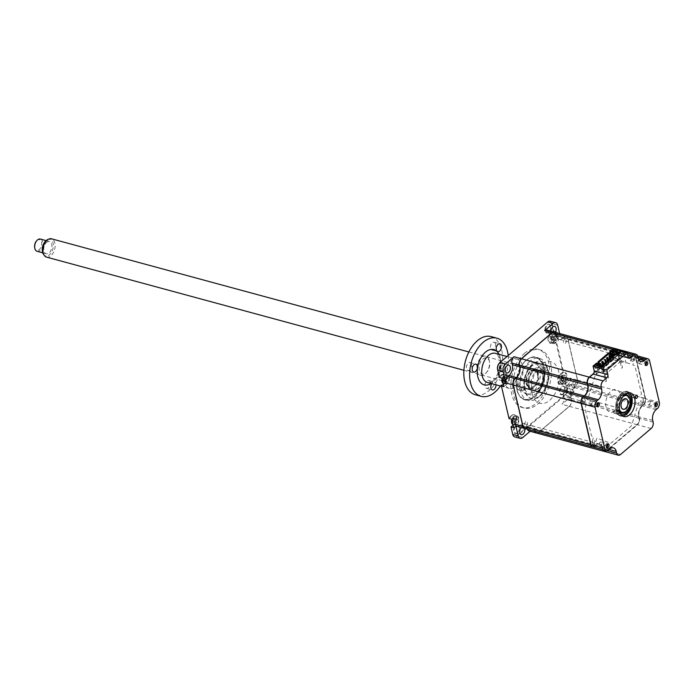 <?xml version="1.0" encoding="UTF-8"?>
<svg xmlns="http://www.w3.org/2000/svg" width="694" height="694" viewBox="0 0 694 694"><rect width="100%" height="100%" fill="white"/><g stroke="black" fill="none" stroke-linecap="round" stroke-linejoin="round"><path stroke-width="0.52" stroke-dasharray="3.47 2.6" d="M650.131 401.731A1.978 1.206 105.2 0 0 649.437 400.854A1.978 1.206 105.2 0 0 648.075 401.687A1.978 1.206 105.2 0 0 647.702 403.787A1.978 1.206 105.2 0 0 648.404 404.671A1.978 1.206 105.2 0 0 649.766 403.83A1.978 1.206 105.2 0 0 650.131 401.731M599.312 444.863A1.978 1.206 -74.8 0 1 599.677 442.763A1.978 1.206 -74.8 0 1 601.039 441.931A1.978 1.206 -74.8 0 1 601.733 442.807A1.978 1.206 -74.8 0 1 601.368 444.906A1.978 1.206 -74.8 0 1 600.006 445.748A1.978 1.206 -74.8 0 1 599.312 444.863M592.095 401.696A1.978 1.206 105.2 0 0 591.401 400.82A1.978 1.206 105.2 0 0 590.03 401.653A1.978 1.206 105.2 0 0 589.666 403.761A1.978 1.206 105.2 0 0 590.36 404.637A1.978 1.206 105.2 0 0 591.73 403.795A1.978 1.206 105.2 0 0 592.095 401.696M613.652 412.522A1.622 0.989 -74.8 0 1 613.947 410.805A1.622 0.989 -74.8 0 1 615.066 410.111A1.622 0.989 -74.8 0 1 615.639 410.831A1.622 0.989 -74.8 0 1 615.335 412.557A1.622 0.989 -74.8 0 1 614.216 413.242A1.622 0.989 -74.8 0 1 613.652 412.522M628.885 392.726A12.258 7.469 105.2 0 0 627.523 392.11A12.258 7.469 105.2 0 0 619.057 397.306A12.258 7.469 105.2 0 0 616.793 410.328A12.258 7.469 105.2 0 0 621.113 415.775A12.258 7.469 105.2 0 0 622.596 415.932M631.87 397.679A12.813 7.808 105.2 0 0 631.835 397.48A12.813 7.808 105.2 0 0 631.757 397.15A12.813 7.808 105.2 0 0 621.408 393.212A12.813 7.808 105.2 0 0 616.029 410.501A12.813 7.808 105.2 0 0 627.541 413.312A12.813 7.808 105.2 0 0 627.671 413.164M632.156 396.821A1.622 0.989 -74.8 0 1 632.451 395.094A1.622 0.989 -74.8 0 1 633.57 394.409A1.622 0.989 -74.8 0 1 634.143 395.129A1.622 0.989 -74.8 0 1 633.839 396.855A1.622 0.989 -74.8 0 1 632.72 397.541A1.622 0.989 -74.8 0 1 632.156 396.821M638.064 362.684A1.978 1.206 -74.8 0 1 638.428 360.576A1.978 1.206 -74.8 0 1 639.799 359.744A1.978 1.206 -74.8 0 1 640.493 360.62A1.978 1.206 -74.8 0 1 640.128 362.719A1.978 1.206 -74.8 0 1 638.758 363.561A1.978 1.206 -74.8 0 1 638.064 362.684M593.197 374.083L589.327 377.406A4.433 2.698 105.2 0 0 589.006 377.718M587.523 383.617L587.471 383.383A4.433 2.698 105.2 0 0 587.471 383.383L587.87 385.083A8.224 5.014 -74.8 0 1 587.939 385.413M581.346 403.457L591.01 444.628A4.433 2.698 105.2 0 0 594.585 445.99L595.851 444.915A8.224 5.014 -74.8 0 1 602.496 447.439L602.895 449.148A4.433 2.698 105.2 0 0 606.478 450.51L637.153 424.468A4.433 2.698 105.2 0 0 639.009 418.491L638.61 416.79A8.224 5.014 -74.8 0 1 642.063 405.695L643.321 404.619A4.433 2.698 105.2 0 0 645.186 398.651L635.47 357.254A4.433 2.698 105.2 0 0 631.896 355.892L630.629 356.959A8.224 5.014 -74.8 0 1 623.984 354.434L623.585 352.734A4.433 2.698 105.2 0 0 620.011 351.372L616.315 354.504A2.689 1.64 -74.8 0 1 614.147 353.671L613.071 349.091M592.728 446.962A4.745 2.889 105.2 0 0 594.888 446.311L594.585 445.99M608.569 450.024L594.888 446.311L596.155 445.244A7.912 4.823 -74.8 0 1 599.763 444.16A7.912 4.823 -74.8 0 1 602.548 447.673L602.496 447.439M609.835 448.949L595.851 444.915M604.613 451.482A4.745 2.889 105.2 0 0 606.782 450.831L606.478 450.51M620.462 454.544L606.782 450.831L637.456 424.797L637.153 424.468M651.137 428.502L637.456 424.797A4.745 2.889 105.2 0 0 639.443 418.395L639.044 416.695A7.912 4.823 -74.8 0 1 642.366 406.025L643.624 404.949A4.745 2.889 105.2 0 0 645.62 398.547L635.912 357.15A4.745 2.889 105.2 0 0 634.238 355.042A4.745 2.889 105.2 0 0 632.078 355.692L630.811 356.768A7.912 4.823 -74.8 0 1 627.202 357.852A7.912 4.823 -74.8 0 1 624.418 354.33L623.585 352.734M620.549 350.904A4.745 2.889 105.2 0 0 620.184 351.173L620.011 351.372M637.708 356.343L624.019 352.63A4.745 2.889 105.2 0 0 622.353 350.522M649.593 360.863L635.47 357.254M657.313 408.662L643.321 404.619M656.047 409.729L642.063 405.695M652.733 420.399L638.61 416.79M627.281 353.099L620.184 351.173L616.498 354.304A2.377 1.449 -74.8 0 1 615.413 354.625A2.377 1.449 -74.8 0 1 614.58 353.576L613.505 348.987M628.261 357.289L614.147 353.671M628.33 357.514L616.315 354.504M594.333 364.992L596.606 374.691L595.608 375.532A2.377 1.449 105.2 0 0 594.715 376.981L587.792 399.241L585.068 398.209A2.845 1.735 105.2 0 0 582.596 400.299A2.845 1.735 105.2 0 0 583.376 403.639L586.109 404.671L585.311 407.231A2.377 1.449 105.2 0 0 585.207 408.983L591.366 435.242A2.377 1.449 105.2 0 0 592.121 436.274L593.656 436.856L592.234 441.41A2.845 1.735 105.2 0 0 593.023 444.75A2.845 1.735 105.2 0 0 595.487 442.651L596.909 438.096L610.243 443.162A2.377 1.449 105.2 0 0 611.405 442.867L630.872 426.35A2.377 1.449 105.2 0 0 631.766 424.893L638.688 402.633L641.412 403.674A2.845 1.735 105.2 0 0 643.885 401.574A2.845 1.735 105.2 0 0 643.104 398.235L640.38 397.202L641.169 394.643A2.377 1.449 105.2 0 0 641.273 392.891L635.114 366.632A2.377 1.449 105.2 0 0 634.359 365.599L632.824 365.018L634.247 360.464A2.845 1.735 105.2 0 0 633.466 357.132A2.845 1.735 105.2 0 0 630.993 359.223L629.571 363.786L616.237 358.711A2.377 1.449 105.2 0 0 615.075 359.015L614.086 359.856L611.891 350.505M596.606 374.691L608.595 377.935L607.241 372.175L604.092 371.316L603.173 367.386M620.644 352.561L621.572 356.49L604.092 371.316M621.572 356.49L624.713 357.341L626.066 363.101L614.086 359.856M585.242 395.372A8.224 5.014 -74.8 0 1 584.417 396.179L583.16 397.254A4.433 2.698 105.2 0 0 582.83 397.558M593.066 366.068L594.142 370.648M609.211 449.478L602.548 447.673L602.947 449.374A4.745 2.889 105.2 0 0 603.051 449.764M529.713 361.427A21.757 13.255 105.2 0 0 519.953 383.643A21.757 13.255 105.2 0 0 528.247 400.429A21.757 13.255 105.2 0 0 538.162 397.454A21.757 13.255 105.2 0 0 547.913 375.228A21.757 13.255 105.2 0 0 539.628 358.442A21.757 13.255 105.2 0 0 529.713 361.427M520.066 368.063A21.757 13.255 -74.8 0 1 525.957 360.403A21.757 13.255 -74.8 0 1 535.872 357.427A21.757 13.255 -74.8 0 1 544.165 374.213A21.757 13.255 -74.8 0 1 534.406 396.43A21.757 13.255 -74.8 0 1 524.49 399.414A21.757 13.255 -74.8 0 1 516.839 377.284M516.883 377.094A21.757 13.255 -74.8 0 1 519.962 368.262M519.589 361.973A30.137 18.365 -74.8 0 1 526.269 353.992A30.137 18.365 -74.8 0 1 540.01 349.854A30.137 18.365 -74.8 0 1 551.487 373.12A30.137 18.365 -74.8 0 1 537.971 403.899A30.137 18.365 -74.8 0 1 524.23 408.029A30.137 18.365 -74.8 0 1 519.372 362.329M524.326 353.463A30.137 18.365 -74.8 0 1 538.067 349.334A30.137 18.365 -74.8 0 1 549.553 372.591A30.137 18.365 -74.8 0 1 536.037 403.379A30.137 18.365 -74.8 0 1 522.296 407.508A30.137 18.365 -74.8 0 1 510.81 384.242A30.137 18.365 -74.8 0 1 524.326 353.463M502.872 371.221A4.511 2.75 -74.8 0 1 499.229 369.841A4.511 2.75 -74.8 0 1 501.12 363.751A4.511 2.75 -74.8 0 1 504.79 365.252A4.511 2.75 -74.8 0 1 503.28 370.83A4.511 2.75 -74.8 0 1 502.872 371.221M503.141 370.926A4.034 2.455 -74.8 0 1 501.302 371.481A4.034 2.455 -74.8 0 1 499.767 368.367A4.034 2.455 -74.8 0 1 501.571 364.246A4.034 2.455 -74.8 0 1 503.41 363.691A4.034 2.455 -74.8 0 1 504.859 365.591A4.034 2.455 -74.8 0 1 503.506 370.57A4.034 2.455 -74.8 0 1 503.141 370.926M524.716 428.528A4.034 2.455 105.2 0 0 523.345 426.923A4.034 2.455 105.2 0 0 521.506 427.478A4.034 2.455 105.2 0 0 521.359 427.617M517.629 432.683A4.034 2.455 -74.8 0 1 515.789 433.238A4.034 2.455 -74.8 0 1 514.254 430.124A4.034 2.455 -74.8 0 1 516.058 426.003A4.034 2.455 -74.8 0 1 517.898 425.448A4.034 2.455 -74.8 0 1 519.338 427.348A4.034 2.455 -74.8 0 1 517.993 432.327A4.034 2.455 -74.8 0 1 517.629 432.683M517.351 432.978A4.511 2.75 -74.8 0 1 513.716 431.59A4.511 2.75 -74.8 0 1 515.607 425.509A4.511 2.75 -74.8 0 1 519.268 427.01A4.511 2.75 -74.8 0 1 517.759 432.579A4.511 2.75 -74.8 0 1 517.351 432.978M567.276 388.631A4.034 2.455 105.2 0 0 565.463 392.752A4.034 2.455 105.2 0 0 566.998 395.866A4.034 2.455 105.2 0 0 568.837 395.32A4.034 2.455 105.2 0 0 570.65 391.199A4.034 2.455 105.2 0 0 569.115 388.085A4.034 2.455 105.2 0 0 567.276 388.631M563.389 393.836A4.034 2.455 -74.8 0 1 561.55 394.392A4.034 2.455 -74.8 0 1 560.015 391.277A4.034 2.455 -74.8 0 1 561.828 387.157A4.034 2.455 -74.8 0 1 563.667 386.601A4.034 2.455 -74.8 0 1 565.107 388.501A4.034 2.455 -74.8 0 1 563.754 393.481A4.034 2.455 -74.8 0 1 563.389 393.836M563.12 394.131A4.511 2.75 -74.8 0 1 559.477 392.752A4.511 2.75 -74.8 0 1 561.368 386.662A4.511 2.75 -74.8 0 1 565.037 388.172A4.511 2.75 -74.8 0 1 563.528 393.741A4.511 2.75 -74.8 0 1 563.12 394.131M550.975 331.168A4.034 2.455 105.2 0 0 552.519 334.118A4.034 2.455 105.2 0 0 554.359 333.562A4.034 2.455 105.2 0 0 555.33 332.348M548.911 332.088A4.034 2.455 -74.8 0 1 547.072 332.634A4.034 2.455 -74.8 0 1 545.527 329.52A4.034 2.455 -74.8 0 1 547.34 325.399A4.034 2.455 -74.8 0 1 549.18 324.853A4.034 2.455 -74.8 0 1 550.62 326.744A4.034 2.455 -74.8 0 1 549.275 331.732A4.034 2.455 -74.8 0 1 548.911 332.088M548.633 332.383A4.511 2.75 -74.8 0 1 544.99 330.995A4.511 2.75 -74.8 0 1 546.881 324.913A4.511 2.75 -74.8 0 1 550.55 326.414A4.511 2.75 -74.8 0 1 549.041 331.984A4.511 2.75 -74.8 0 1 548.633 332.383M521.411 358.807L552.094 332.764M563.493 396.205A7.912 4.823 105.2 0 1 566.816 385.534L568.074 384.467A4.745 2.889 -74.8 0 0 570.069 378.065L577.477 380.182L567.744 338.672L577.451 380.069A4.745 2.889 -74.8 0 1 575.465 386.471L574.198 387.538A7.912 4.823 105.2 0 0 570.884 398.209L571.283 399.909A4.745 2.889 -74.8 0 1 569.288 406.311L538.613 432.353L569.384 406.216L561.906 404.316A4.745 2.889 -74.8 0 0 563.892 397.914L563.493 396.205L570.884 398.209M554.246 332.062A4.745 2.889 -74.8 0 1 555.859 334.152L556.258 335.853A7.912 4.823 105.2 0 0 559.043 339.366A7.912 4.823 105.2 0 0 562.643 338.282L563.91 337.215A4.745 2.889 -74.8 0 1 566.07 336.564A4.745 2.889 -74.8 0 1 567.744 338.672L560.362 336.668A4.745 2.889 -74.8 0 0 558.687 334.56L566.07 336.564M546.803 330.04A4.745 2.889 -74.8 0 1 548.468 332.148L548.867 333.849A7.912 4.823 105.2 0 0 551.652 337.362A7.912 4.823 105.2 0 0 555.261 336.278L556.527 335.211A4.745 2.889 -74.8 0 1 558.687 334.56M555.261 336.278L562.643 338.282L563.91 337.215L556.527 335.211M559.616 333.51L560.362 336.668M554.02 336.512A2.611 1.588 -74.8 0 1 556.128 337.31A2.611 1.588 -74.8 0 1 555.035 340.832A2.611 1.588 -74.8 0 1 552.918 340.034A2.611 1.588 -74.8 0 1 554.02 336.512M556.623 331.862L558.592 340.251L555.504 342.862A5.066 3.088 -74.8 0 1 553.196 343.556A5.066 3.088 -74.8 0 1 551.27 339.652A5.066 3.088 -74.8 0 1 553.543 334.482L556.623 331.862L553.959 331.142L552.207 323.664A5.535 3.375 105.2 0 0 550.255 321.201M515.243 378.655L516.501 377.579M522.998 426.35L513.291 384.953M515.26 418.699A2.611 1.588 -74.8 0 1 517.368 419.497A2.611 1.588 -74.8 0 1 516.275 423.019A2.611 1.588 -74.8 0 1 514.167 422.221A2.611 1.588 -74.8 0 1 515.26 418.699M511.704 419.28L514.783 416.669A5.066 3.088 -74.8 0 1 517.091 415.975A5.066 3.088 -74.8 0 1 519.025 419.879A5.066 3.088 -74.8 0 1 516.752 425.049L513.673 427.669M502.066 378.169L505.145 375.558L502.482 374.838L499.402 377.449L499.238 376.712L502.022 374.344A5.535 3.375 -74.8 0 1 506.533 376.183A5.535 3.375 -74.8 0 1 504.677 383.027A5.535 3.375 -74.8 0 1 504.174 383.513L501.389 385.881L508.876 417.823L511.669 415.454L512.12 415.94A5.066 3.088 -74.8 0 1 514.428 415.246A5.066 3.088 -74.8 0 1 516.241 417.632A5.066 3.088 -74.8 0 1 514.549 423.887A5.066 3.088 -74.8 0 1 514.089 424.329L513.083 425.179M570.069 378.065L572.767 389.594A5.535 3.375 -74.8 0 1 570.451 397.063L561.906 404.316M534.883 431.286A4.745 2.889 -74.8 0 1 534.779 430.896L534.38 429.196A7.912 4.823 105.2 0 0 531.595 425.674A7.912 4.823 105.2 0 0 527.987 426.758L526.729 427.834A4.745 2.889 -74.8 0 1 524.621 428.502M527.501 429.282A4.745 2.889 -74.8 0 1 527.388 428.892L526.989 427.192A7.912 4.823 105.2 0 0 524.204 423.678A7.912 4.823 105.2 0 0 520.604 424.763L519.338 425.83A4.745 2.889 -74.8 0 1 517.177 426.48M535.031 431.382L538.613 432.353A4.745 2.889 -74.8 0 1 536.505 433.021M534.909 431.347L531.222 430.349A4.745 2.889 -74.8 0 1 529.062 431M531.222 430.349L530.121 431.286M514.714 436.882A5.535 3.375 105.2 0 0 517.238 436.127L565.003 395.58A5.535 3.375 105.2 0 0 567.319 388.111L565.567 380.633L568.23 381.353L565.15 383.973A5.066 3.088 -74.8 0 1 562.843 384.667A5.066 3.088 -74.8 0 1 560.917 380.763A5.066 3.088 -74.8 0 1 563.181 375.593L566.269 372.973L563.597 372.253L555.929 339.522L552.571 342.437A5.535 3.375 -74.8 0 1 548.095 340.737A5.535 3.375 -74.8 0 1 550.42 333.267L553.213 330.899L553.959 331.142L550.88 333.762A5.066 3.088 -74.8 0 0 548.607 338.932A5.066 3.088 -74.8 0 0 550.533 342.836A5.066 3.088 -74.8 0 0 552.84 342.142L555.929 339.522L558.592 340.251M511.669 415.454A5.535 3.375 -74.8 0 1 516.171 417.294A5.535 3.375 -74.8 0 1 514.315 424.138A5.535 3.375 -74.8 0 1 513.82 424.624L511.027 426.992L512.692 434.08A5.066 3.088 105.2 0 0 516.778 435.632L564.543 395.094A5.066 3.088 105.2 0 0 566.668 388.267L565.003 381.18L565.567 380.633L562.487 383.253A5.066 3.088 -74.8 0 1 560.179 383.947A5.066 3.088 -74.8 0 1 558.245 380.034A5.066 3.088 -74.8 0 1 560.518 374.864L563.597 372.253L562.851 372.01L555.365 340.069M563.658 377.623A2.611 1.588 -74.8 0 1 565.766 378.421A2.611 1.588 -74.8 0 1 564.673 381.943A2.611 1.588 -74.8 0 1 562.565 381.145A2.611 1.588 -74.8 0 1 563.658 377.623M568.23 381.353L566.269 372.973M565.003 381.18L562.218 383.548A5.535 3.375 -74.8 0 1 557.742 381.847A5.535 3.375 -74.8 0 1 560.067 374.378L563.181 375.593M508.876 417.823L509.04 418.56L512.12 415.94L514.783 416.669M505.622 377.588A2.611 1.588 -74.8 0 1 507.73 378.386A2.611 1.588 -74.8 0 1 506.637 381.908A2.611 1.588 -74.8 0 1 504.529 381.11A2.611 1.588 -74.8 0 1 505.622 377.588M505.145 375.558A5.066 3.088 -74.8 0 1 507.453 374.864A5.066 3.088 -74.8 0 1 509.379 378.768A5.066 3.088 -74.8 0 1 507.114 383.938L504.026 386.558M502.022 374.344L502.482 374.838A5.066 3.088 -74.8 0 1 504.79 374.144A5.066 3.088 -74.8 0 1 506.603 376.521A5.066 3.088 -74.8 0 1 504.902 382.776A5.066 3.088 -74.8 0 1 504.451 383.218L503.445 384.068M497.572 369.624L499.238 376.712M553.213 330.899L551.548 323.812A5.066 3.088 105.2 0 0 547.462 322.259L499.697 362.797A5.066 3.088 105.2 0 0 499.35 363.118M560.067 374.378L562.851 372.01M616.862 408.445A9.49 5.786 105.2 0 0 620.202 412.661C619.621 413.095 618.701 411.846 617.426 408.905C615.344 400.195 624.036 391.763 625.173 394.339A9.49 5.786 105.2 0 0 618.614 398.356A9.49 5.786 105.2 0 0 616.862 408.445M620.818 412.774A9.49 5.786 105.2 0 0 626.994 408.211A9.49 5.786 105.2 0 0 628.512 398.556A9.49 5.786 105.2 0 0 625.762 394.556M630.855 394.929A12.657 7.712 105.2 0 0 620.523 394.209A12.657 7.712 105.2 0 0 616.125 410.423A12.657 7.712 105.2 0 0 625.407 415.021M518.843 389.62A1.579 0.963 -74.8 0 1 518.114 389.837A1.579 0.963 -74.8 0 1 517.516 388.614A1.579 0.963 -74.8 0 1 518.227 387A1.579 0.963 -74.8 0 1 518.947 386.784A1.579 0.963 -74.8 0 1 519.546 387.998A1.579 0.963 -74.8 0 1 518.843 389.62M523.076 390.765A1.579 0.963 -74.8 0 1 522.356 390.982A1.579 0.963 -74.8 0 1 521.749 389.759A1.579 0.963 -74.8 0 1 522.461 388.146A1.579 0.963 -74.8 0 1 523.181 387.929A1.579 0.963 -74.8 0 1 523.788 389.152A1.579 0.963 -74.8 0 1 523.076 390.765M542.144 369.841A1.579 0.963 -74.8 0 1 541.415 370.058A1.579 0.963 -74.8 0 1 540.817 368.835A1.579 0.963 -74.8 0 1 541.528 367.221A1.579 0.963 -74.8 0 1 542.248 367.005A1.579 0.963 -74.8 0 1 542.847 368.228A1.579 0.963 -74.8 0 1 542.144 369.841M546.378 370.986A1.579 0.963 -74.8 0 1 545.658 371.203A1.579 0.963 -74.8 0 1 545.05 369.989A1.579 0.963 -74.8 0 1 545.762 368.367A1.579 0.963 -74.8 0 1 546.482 368.15A1.579 0.963 -74.8 0 1 547.089 369.373A1.579 0.963 -74.8 0 1 546.378 370.986M526 360.602A21.514 13.108 -74.8 0 1 543.385 367.213A21.514 13.108 -74.8 0 1 534.363 396.239A21.514 13.108 -74.8 0 1 516.856 389.074A21.514 13.108 -74.8 0 1 524.065 362.494A21.514 13.108 -74.8 0 1 526 360.602M517.177 376.946A22.147 13.498 105.2 0 0 516.952 389.516A22.147 13.498 105.2 0 0 534.97 396.89A22.147 13.498 105.2 0 0 544.261 367.013A22.147 13.498 105.2 0 0 526.364 360.212A22.147 13.498 105.2 0 0 524.369 362.155A22.147 13.498 105.2 0 0 520.101 368.531M527.11 365.322A15.823 9.638 105.2 0 0 520.014 381.474A15.823 9.638 105.2 0 0 526.043 393.689A15.823 9.638 105.2 0 0 533.252 391.52A15.823 9.638 105.2 0 0 540.348 375.359A15.823 9.638 105.2 0 0 534.319 363.153A15.823 9.638 105.2 0 0 527.11 365.322M531.344 366.467A15.823 9.638 105.2 0 0 524.256 382.628A15.823 9.638 105.2 0 0 530.277 394.834A15.823 9.638 105.2 0 0 537.494 392.665A15.823 9.638 105.2 0 0 544.59 376.512A15.823 9.638 105.2 0 0 538.561 364.298A15.823 9.638 105.2 0 0 531.344 366.467M519.988 368.757A22.147 13.498 105.2 0 0 517.221 376.729M619.265 353.723L622.501 367.49L621.624 368.236L618.397 354.469M618.016 354.79L619.759 362.207L604.613 375.064L602.461 365.894M603.251 367.326L606.478 381.084L605.602 381.83L602.149 367.109M613.722 355.215L613.852 355.77L614.676 355.068L613.73 351.008M596.918 365.695L597.786 369.408L598.61 368.705L597.968 365.981M597.89 365.634L597.655 364.645M616.654 352.726L618.102 358.885L602.86 371.819L597.89 370.475L597.404 368.375L598.61 368.705M601.412 365.66L601.646 366.649M601.724 366.996L602.86 371.819M536.566 433.039A4.745 2.889 105.2 0 0 538.735 432.388L569.41 406.346A4.745 2.889 105.2 0 0 571.405 399.944L571.006 398.243A7.912 4.823 -74.8 0 1 574.32 387.573L575.586 386.497A4.745 2.889 105.2 0 0 577.573 380.095L567.865 338.707A4.745 2.889 105.2 0 0 566.191 336.59A4.745 2.889 105.2 0 0 564.031 337.241L562.765 338.316A7.912 4.823 -74.8 0 1 559.164 339.401A7.912 4.823 -74.8 0 1 556.38 335.887L555.981 334.178A4.745 2.889 105.2 0 0 554.306 332.07M604.491 451.447A4.745 2.889 105.2 0 0 606.539 450.77L637.213 424.728A4.745 2.889 105.2 0 0 639.209 418.326L638.81 416.626A7.912 4.823 -74.8 0 1 642.124 405.955L643.381 404.888A4.745 2.889 105.2 0 0 645.377 398.486L635.669 357.089A4.745 2.889 105.2 0 0 633.995 354.972A4.745 2.889 105.2 0 0 631.835 355.623L630.568 356.699A7.912 4.823 -74.8 0 1 626.968 357.783A7.912 4.823 -74.8 0 1 624.184 354.27L623.785 352.569A4.745 2.889 105.2 0 0 622.232 350.496M524.681 428.519A4.745 2.889 105.2 0 0 526.85 427.868L528.108 426.793A7.912 4.823 -74.8 0 1 531.717 425.708A7.912 4.823 -74.8 0 1 534.501 429.222L534.901 430.931A4.745 2.889 105.2 0 0 535.005 431.312M592.607 446.927A4.745 2.889 105.2 0 0 594.645 446.251L595.912 445.175A7.912 4.823 -74.8 0 1 599.521 444.091A7.912 4.823 -74.8 0 1 602.305 447.604L602.704 449.313A4.745 2.889 105.2 0 0 602.808 449.695M594.238 443.648L592.416 443.067A2.299 1.405 -74.8 0 1 593.301 440.23L595.053 441.011L594.238 443.648M584.591 402.537L582.778 401.956A2.299 1.405 -74.8 0 1 583.654 399.128L585.415 399.9L584.591 402.537M620.427 394.843A11.711 7.131 -74.8 0 1 615.517 410.631A11.711 7.131 -74.8 0 1 606.053 407.04A11.711 7.131 -74.8 0 1 610.963 391.243A11.711 7.131 -74.8 0 1 620.427 394.843M596.771 373.919L613.669 359.579L613.054 356.959L596.163 371.299L596.771 373.919M594.706 365.096L596.163 371.299L593.734 373.355M620.306 350.834A4.745 2.889 105.2 0 0 619.95 351.103L613.054 356.959L611.518 350.409M642.635 402.572L640.814 401.982A2.299 1.405 -74.8 0 1 641.698 399.154L643.451 399.935L642.635 402.572M632.989 361.461L631.176 360.88A2.299 1.405 -74.8 0 1 632.052 358.052L633.813 358.824L632.989 361.461M527.475 422.446A2.299 1.405 -74.8 0 1 526.512 425.552A2.299 1.405 -74.8 0 1 524.647 424.849A2.299 1.405 -74.8 0 1 525.61 421.744A2.299 1.405 -74.8 0 1 527.475 422.446M517.828 381.344A2.299 1.405 -74.8 0 1 516.865 384.441A2.299 1.405 -74.8 0 1 515.009 383.739A2.299 1.405 -74.8 0 1 515.972 380.633A2.299 1.405 -74.8 0 1 517.828 381.344M558.644 371.351A21.514 13.108 105.2 0 0 541.259 364.74A21.514 13.108 105.2 0 0 532.237 393.758A21.514 13.108 105.2 0 0 549.613 400.369A21.514 13.108 105.2 0 0 558.644 371.351M575.873 381.37A2.299 1.405 -74.8 0 1 574.901 384.476A2.299 1.405 -74.8 0 1 573.044 383.773A2.299 1.405 -74.8 0 1 574.007 380.668A2.299 1.405 -74.8 0 1 575.873 381.37M566.226 340.268A2.299 1.405 -74.8 0 1 565.263 343.365A2.299 1.405 -74.8 0 1 563.407 342.663A2.299 1.405 -74.8 0 1 564.369 339.557A2.299 1.405 -74.8 0 1 566.226 340.268M598.618 364.905L599.061 366.788L597.655 367.985L596.519 363.136M610.703 356.907L609.349 358.052L608.213 353.211M611.535 357.072L610.356 358.33L609.61 355.172M609.349 358.052L610.356 358.33M599.061 366.788L600.058 367.065L598.653 368.254L597.812 364.688M599.312 363.864L600.058 367.065M597.655 367.985L598.653 368.254M595.704 365.365L596.58 369.078L597.404 368.375M613.166 354.99L612.646 355.441L613.132 357.531L597.89 370.475M613.132 357.531L618.102 358.885M613.852 355.77L612.646 355.441M559.997 381.587A4.268 2.603 -74.8 0 1 561.784 375.827A4.268 2.603 -74.8 0 1 563.736 375.237A4.268 2.603 -74.8 0 1 565.237 377.137A4.268 2.603 -74.8 0 1 563.45 382.897A4.268 2.603 -74.8 0 1 561.498 383.487A4.268 2.603 -74.8 0 1 559.997 381.587M561.698 377.206L561.359 377.328A10.809 7.981 -145.8 0 0 561.359 378.048L560.856 379.644A10.809 7.278 1.9 0 0 560.466 380.182L560.691 381.119A10.809 3.652 155 0 1 561.099 380.668L562.062 381.032A10.809 7.981 -145.8 0 0 562.4 381.769L563.094 381.18A10.809 4.346 61 0 1 562.817 380.39L563.311 378.785A10.809 3.652 155 0 1 563.979 378.325L563.762 377.389A10.809 7.278 1.9 0 0 563.077 377.77L562.114 377.406A10.809 4.346 61 0 1 562.053 376.738L561.698 377.206M561.099 380.668L564.153 380.806A1.865 1.136 105.2 0 0 563.372 380.321A1.865 1.136 105.2 0 0 563.086 380.399L561.099 380.668M566.79 377.553A4.268 2.603 -74.8 0 1 566 382.09A4.268 2.603 -74.8 0 1 563.051 383.903A4.268 2.603 -74.8 0 1 561.541 382.004A4.268 2.603 -74.8 0 1 562.331 377.467A4.268 2.603 -74.8 0 1 565.28 375.662A4.268 2.603 -74.8 0 1 566.79 377.553M561.359 377.328L563.372 378.117L562.053 376.738M563.086 380.399A1.865 1.136 105.2 0 0 563.641 378.612A1.865 1.136 105.2 0 0 563.936 378.967A1.865 1.136 105.2 0 0 564.716 379.019L562.114 377.406L563.381 378.169L561.359 378.048M563.641 378.612L563.381 378.169M562.626 380.607L560.856 379.644M655.917 403.006A1.83 1.11 105.2 0 0 654.433 403.067A1.83 1.11 105.2 0 0 653.852 405.357A1.83 1.11 105.2 0 0 655.075 406.085M607.519 444.082A1.83 1.11 105.2 0 0 606.036 444.143A1.83 1.11 105.2 0 0 605.454 446.433A1.83 1.11 105.2 0 0 606.686 447.162M518.392 418.629A4.268 2.603 -74.8 0 1 517.603 423.167A4.268 2.603 -74.8 0 1 514.653 424.98A4.268 2.603 -74.8 0 1 513.152 423.08A4.268 2.603 -74.8 0 1 513.933 418.543A4.268 2.603 -74.8 0 1 516.891 416.738A4.268 2.603 -74.8 0 1 518.392 418.629M511.764 419.549A4.268 2.603 -74.8 0 1 513.386 416.903A4.268 2.603 -74.8 0 1 515.338 416.313A4.268 2.603 -74.8 0 1 516.839 418.213A4.268 2.603 -74.8 0 1 515.052 423.973A4.268 2.603 -74.8 0 1 513.1 424.563A4.268 2.603 -74.8 0 1 512.927 424.502M513.3 418.282L512.961 418.404A10.809 7.981 -145.8 0 0 512.961 419.124L512.467 420.72A10.809 7.278 1.9 0 0 512.068 421.258L512.293 422.195A10.809 3.652 155 0 1 512.701 421.744L513.664 422.108A10.809 7.981 -145.8 0 0 514.002 422.846L514.696 422.256A10.809 4.346 61 0 1 514.419 421.466L514.913 419.861A10.809 3.652 155 0 1 515.581 419.402L515.364 418.465A10.809 7.278 1.9 0 0 514.679 418.846L513.716 418.482A10.809 4.346 61 0 1 513.655 417.814L513.3 418.282M512.961 418.404L514.974 419.193L513.655 417.814M512.467 420.72L514.688 421.475A1.865 1.136 105.2 0 0 515.243 419.688L512.961 419.124M515.243 419.688A1.865 1.136 105.2 0 0 515.538 420.043A1.865 1.136 105.2 0 0 516.319 420.096L514.983 419.245M516.319 420.096A1.865 1.136 105.2 0 0 515.763 421.883L514.419 421.466M516.44 419.801L514.913 419.861M646.27 361.895A1.83 1.11 105.2 0 0 644.795 361.964A1.83 1.11 105.2 0 0 644.206 364.246A1.83 1.11 105.2 0 0 645.437 364.975M557.143 336.451A4.268 2.603 -74.8 0 1 556.354 340.988A4.268 2.603 -74.8 0 1 553.404 342.793A4.268 2.603 -74.8 0 1 551.904 340.901A4.268 2.603 -74.8 0 1 552.693 336.356A4.268 2.603 -74.8 0 1 555.642 334.551A4.268 2.603 -74.8 0 1 557.143 336.451M553.803 341.786A4.268 2.603 -74.8 0 1 551.86 342.376A4.268 2.603 -74.8 0 1 550.351 340.476A4.268 2.603 -74.8 0 1 552.146 334.716A4.268 2.603 -74.8 0 1 554.09 334.126A4.268 2.603 -74.8 0 1 555.599 336.026A4.268 2.603 -74.8 0 1 553.803 341.786M552.051 336.104L551.713 336.217A10.809 7.981 -145.8 0 0 551.713 336.937L551.218 338.533A10.809 7.278 1.9 0 0 550.828 339.071L551.045 340.008A10.809 3.652 155 0 1 551.461 339.557L552.415 339.921A10.809 7.981 -145.8 0 0 552.754 340.659L553.448 340.077A10.809 4.346 61 0 1 553.17 339.279L553.673 337.683A10.809 3.652 155 0 1 554.341 337.215L554.116 336.278A10.809 7.278 1.9 0 0 553.43 336.659L552.476 336.295A10.809 4.346 61 0 1 552.407 335.627L552.051 336.104M553.673 337.683L555.07 337.909A1.865 1.136 105.2 0 0 554.515 339.704A1.865 1.136 105.2 0 0 553.734 339.21A1.865 1.136 105.2 0 0 553.439 339.288L551.461 339.557L554.445 340.051L553.17 339.279M502.126 378.438A4.268 2.603 -74.8 0 1 503.749 375.792A4.268 2.603 -74.8 0 1 505.692 375.202A4.268 2.603 -74.8 0 1 507.201 377.102A4.268 2.603 -74.8 0 1 505.406 382.862A4.268 2.603 -74.8 0 1 503.462 383.452A4.268 2.603 -74.8 0 1 503.289 383.392M503.653 377.18L503.315 377.293A10.809 7.981 -145.8 0 0 503.324 378.013L502.82 379.609A10.809 7.278 1.9 0 0 502.43 380.156L502.647 381.084A10.809 3.652 155 0 1 503.063 380.633L504.018 380.997A10.809 7.981 -145.8 0 0 504.356 381.735L505.05 381.153A10.809 4.346 61 0 1 504.781 380.355L505.275 378.759A10.809 3.652 155 0 1 505.943 378.291L505.726 377.354A10.809 7.278 1.9 0 0 505.032 377.736L504.078 377.371A10.809 4.346 61 0 1 504.009 376.703L503.653 377.18M505.275 378.759L506.672 378.985A1.865 1.136 105.2 0 0 506.117 380.78A1.865 1.136 105.2 0 0 505.336 380.286A1.865 1.136 105.2 0 0 505.041 380.364L503.063 380.633L506.047 381.127L504.781 380.355M508.745 377.527A4.268 2.603 -74.8 0 1 507.956 382.064A4.268 2.603 -74.8 0 1 505.006 383.869A4.268 2.603 -74.8 0 1 503.506 381.978A4.268 2.603 -74.8 0 1 504.295 377.432A4.268 2.603 -74.8 0 1 507.245 375.627A4.268 2.603 -74.8 0 1 508.745 377.527M597.872 402.971A1.83 1.11 105.2 0 0 596.398 403.041A1.83 1.11 105.2 0 0 595.816 405.322A1.83 1.11 105.2 0 0 597.04 406.051M607.831 360.212L608.681 363.856L609.306 363.326L608.447 359.692M607.224 360.733L607.909 363.639L608.681 363.856M603.598 363.812L604.448 367.447L603.823 367.967L602.973 364.333M602.366 364.853L603.051 367.759L603.823 367.967M602.461 362.06L603.676 367.23L604.448 367.447M600.301 365.365L601.403 370.032L602.019 369.503L601.099 365.573M600.032 364.124L601.247 369.295L602.019 369.503M599.529 365.148L600.622 369.824L601.247 369.295M604.717 359.275L606.096 365.174L606.877 365.382L606.018 361.748M606.877 365.382L606.252 365.912L605.402 362.277M610.876 357.627L611.726 361.262L611.11 361.791L610.252 358.156M609.653 358.668L610.33 361.583L611.11 361.791M609.74 355.883L610.954 361.053L611.726 361.262M612.073 356.612L612.759 359.518L613.383 358.998L612.169 353.819M612.681 356.1L613.531 359.735L614.155 359.206L613.305 355.571M613.531 359.735L612.759 359.518M531.378 385.265A9.49 5.786 105.2 0 0 534.718 389.481A9.49 5.786 105.2 0 0 541.277 385.465A9.49 5.786 105.2 0 0 543.029 375.376A9.49 5.786 105.2 0 0 539.689 371.16A9.49 5.786 105.2 0 0 533.131 375.185A9.49 5.786 105.2 0 0 531.378 385.265M526.902 384.051A9.49 5.786 105.2 0 0 530.242 388.267A9.49 5.786 105.2 0 0 536.8 384.25A9.49 5.786 105.2 0 0 538.553 374.161A9.49 5.786 105.2 0 0 535.213 369.945A9.49 5.786 105.2 0 0 530.025 372.079A9.49 5.786 105.2 0 0 526.85 383.808A9.49 5.786 105.2 0 0 526.902 384.051M537.46 374.413A8.701 5.3 -74.8 0 1 533.807 386.15A8.701 5.3 -74.8 0 1 526.781 383.478A8.701 5.3 -74.8 0 1 526.729 383.253A8.701 5.3 -74.8 0 1 529.643 372.505A8.701 5.3 -74.8 0 1 537.46 374.413M528.229 386.584A12.657 7.712 105.2 0 0 538.449 390.479A12.657 7.712 105.2 0 0 543.758 373.407A12.657 7.712 105.2 0 0 533.539 369.512A12.657 7.712 105.2 0 0 528.229 386.584M524.343 389.881A18.981 11.564 -74.8 0 1 527.848 369.72A18.981 11.564 -74.8 0 1 540.964 361.669A18.981 11.564 -74.8 0 1 547.644 370.11A18.981 11.564 -74.8 0 1 544.139 390.271A18.981 11.564 -74.8 0 1 531.023 398.321A18.981 11.564 -74.8 0 1 524.343 389.881M524.95 390.045A18.981 11.564 -74.8 0 1 528.455 369.876A18.981 11.564 -74.8 0 1 541.572 361.834A18.981 11.564 -74.8 0 1 548.251 370.275A18.981 11.564 -74.8 0 1 544.747 390.436A18.981 11.564 -74.8 0 1 531.63 398.486A18.981 11.564 -74.8 0 1 524.95 390.045M544.365 373.563A12.657 7.712 -74.8 0 1 539.056 390.635A12.657 7.712 -74.8 0 1 528.837 386.749A12.657 7.712 -74.8 0 1 534.146 369.676A12.657 7.712 -74.8 0 1 544.365 373.563M622.648 396.933A8.701 5.3 105.2 0 0 619.161 408.523A8.701 5.3 105.2 0 0 619.334 409.148M629.822 399.362A9.49 5.786 -74.8 0 1 626.595 410.857M619.959 412.21A9.49 5.786 -74.8 0 1 618.068 408.775A9.49 5.786 -74.8 0 1 624.73 394.608M47.591 239.612A8.58 5.231 -74.8 0 1 53.238 244.028A8.58 5.231 -74.8 0 1 49.647 254.603A8.58 5.231 -74.8 0 1 43.566 254.455M46.541 257.127A9.49 5.786 105.2 0 0 51.052 255.67A9.49 5.786 105.2 0 0 55.13 245.988A9.49 5.786 105.2 0 0 51.512 238.805M534.146 386.645A9.49 5.786 105.2 0 0 538.223 376.972A9.49 5.786 105.2 0 0 534.606 369.781A9.49 5.786 105.2 0 0 530.095 371.238A9.49 5.786 105.2 0 0 526.017 380.919A9.49 5.786 105.2 0 0 529.635 388.102A9.49 5.786 105.2 0 0 534.146 386.645M37.077 251.289A6.324 3.852 105.2 0 0 40.087 250.308A6.324 3.852 105.2 0 0 42.802 243.863A6.324 3.852 105.2 0 0 40.391 239.066M46.463 242.501A6.324 3.852 -74.8 0 1 49.474 241.529A6.324 3.852 -74.8 0 1 51.885 246.318A6.324 3.852 -74.8 0 1 49.161 252.772A6.324 3.852 -74.8 0 1 46.16 253.744A6.324 3.852 -74.8 0 1 43.748 248.955A6.324 3.852 -74.8 0 1 46.463 242.501M36.739 240.714A5.535 3.375 -74.8 0 1 36.947 240.523A5.535 3.375 -74.8 0 1 41.493 241.989A5.535 3.375 -74.8 0 1 39.306 249.502A5.535 3.375 -74.8 0 1 34.761 248.018M572.134 393.845A5.379 3.279 105.2 0 0 574.441 388.362A5.379 3.279 105.2 0 0 572.394 384.294A5.379 3.279 105.2 0 0 569.835 385.118A5.379 3.279 105.2 0 0 567.527 390.601A5.379 3.279 105.2 0 0 569.574 394.669A5.379 3.279 105.2 0 0 572.134 393.845M495.533 343.998A4.086 2.49 105.2 0 0 494.093 342.185A4.086 2.49 105.2 0 0 491.274 343.912A4.086 2.49 105.2 0 0 490.519 348.249A4.086 2.49 105.2 0 0 491.959 350.062A4.086 2.49 105.2 0 0 494.779 348.336A4.086 2.49 105.2 0 0 495.533 343.998M489.27 360.533A9.89 6.02 105.2 0 0 481.289 357.497A9.89 6.02 105.2 0 0 477.134 370.83A9.89 6.02 105.2 0 0 486.017 372.999A9.89 6.02 105.2 0 0 489.331 360.785A9.89 6.02 105.2 0 0 489.27 360.533M479.32 370.336A8.302 5.058 -74.8 0 1 482.798 359.136A8.302 5.058 -74.8 0 1 489.513 361.687A8.302 5.058 -74.8 0 1 489.556 361.895A8.302 5.058 -74.8 0 1 486.78 372.158A8.302 5.058 -74.8 0 1 479.32 370.336M471.504 364.393A4.086 2.49 105.2 0 0 470.064 362.58A4.086 2.49 105.2 0 0 467.244 364.307A4.086 2.49 105.2 0 0 466.489 368.644A4.086 2.49 105.2 0 0 467.93 370.457A4.086 2.49 105.2 0 0 470.749 368.731A4.086 2.49 105.2 0 0 471.504 364.393M522.625 365.99A15.112 9.204 -74.8 0 1 519.832 382.038A15.112 9.204 -74.8 0 1 509.396 388.44A15.112 9.204 -74.8 0 1 504.078 381.726A15.112 9.204 -74.8 0 1 506.872 365.677A15.112 9.204 -74.8 0 1 517.308 359.275A15.112 9.204 -74.8 0 1 522.625 365.99M496.036 384.814A4.086 2.49 105.2 0 0 495.915 383.851A4.086 2.49 105.2 0 0 494.475 382.038A4.086 2.49 105.2 0 0 491.734 383.652M490.103 382.273A4.086 2.49 105.2 0 0 488.663 380.459A4.086 2.49 105.2 0 0 485.843 382.194A4.086 2.49 105.2 0 0 485.089 386.532A4.086 2.49 105.2 0 0 486.529 388.345A4.086 2.49 105.2 0 0 489.348 386.61A4.086 2.49 105.2 0 0 490.103 382.273M508.181 355.528A30.137 18.365 -74.8 0 1 500.4 385.994M491.092 336.599A30.137 18.365 -74.8 0 1 501.701 349.984A30.137 18.365 -74.8 0 1 496.132 382.004A30.137 18.365 -74.8 0 1 475.321 394.773M659.3 402.26L645.186 398.651M653.132 422.099L639.443 418.395M637.925 357.28L632.078 355.692M638.324 358.798L630.811 356.768M638.107 358.043L624.418 354.33M607.545 450.623L602.947 449.374M548.867 333.849L556.258 335.853M548.468 332.148L555.859 334.152M516.752 425.049L513.82 424.624M571.283 399.909L563.892 397.914M566.816 385.534L574.198 387.538M568.074 384.467L575.465 386.471M526.729 427.834L523.146 426.862M523.024 426.827L519.338 425.83M520.604 424.763L527.987 426.758M526.989 427.192L534.38 429.196M527.388 428.892L534.779 430.896M522.686 437.602L516.778 435.632M570.451 397.063L564.543 395.094M572.767 389.594L566.668 388.267M565.15 383.973L562.218 383.548M507.114 383.938L504.174 383.513M557.655 325.139L551.548 323.812M550.42 333.267L553.543 334.482M552.571 342.437L555.504 342.862M621.165 414.561A11.078 6.749 -74.8 0 1 617.096 409.599A11.078 6.749 -74.8 0 1 619.213 397.714A11.078 6.749 -74.8 0 1 626.96 393.186M637.213 424.728L569.41 406.346M606.539 450.77L538.735 432.388M602.704 449.313L534.901 430.931M602.305 447.604L534.501 429.222M595.912 445.175L528.108 426.793M594.645 446.251L526.85 427.868M619.95 351.103L612.932 349.203M623.785 352.569L555.981 334.178M624.184 354.27L556.38 335.887M630.568 356.699L562.765 338.316M631.835 355.623L564.031 337.241M635.669 357.089L567.865 338.707M645.377 398.486L577.573 380.095M643.381 404.888L575.586 386.497M642.124 405.955L574.32 387.573M638.81 416.626L571.006 398.243M639.209 418.326L571.405 399.944M529.201 385.76A11.078 6.749 105.2 0 0 538.145 389.169A11.078 6.749 105.2 0 0 542.786 374.231A11.078 6.749 105.2 0 0 533.842 370.822A11.078 6.749 105.2 0 0 529.201 385.76M500.712 360.047A15.112 9.204 105.2 0 0 495.395 353.333C497.112 354.703 496.835 352.214 499.567 359.119C502.603 369.208 493.044 385.118 487.483 382.498A15.112 9.204 105.2 0 0 497.919 376.096A15.112 9.204 105.2 0 0 500.712 360.047M499.012 354.313A18.27 11.13 -74.8 0 1 500.227 357.74A18.27 11.13 -74.8 0 1 491.109 383.478M649.437 400.854L656.697 402.824M601.039 441.931L608.308 443.9M591.401 400.82L598.662 402.789M615.066 410.111L618.337 411.004M627.523 392.11L630.369 392.882M633.57 394.409L636.84 395.294M639.799 359.744L647.06 361.713M638.758 363.561L646.027 365.53M632.72 397.541L635.99 398.425M621.113 415.775L623.958 416.547M614.216 413.242L617.486 414.127M590.36 404.637L597.629 406.606M600.006 445.748L607.267 447.717M648.404 404.671L655.665 406.641M637.595 355.953L634.238 355.042M640.892 361.557L627.202 357.852M629.102 358.338L615.413 354.625M613.444 447.864L599.763 444.16M524.49 399.414L528.247 400.429M540.01 349.854L538.067 349.334M501.302 371.481L506.75 372.956M515.789 433.238L521.237 434.713M561.55 394.392L566.998 395.866M547.072 332.634L552.519 334.118M551.652 337.362L559.043 339.366M549.18 324.853L554.627 326.327M563.667 386.601L569.115 388.085M524.204 423.678L531.595 425.674M517.898 425.448L523.345 426.923M562.843 384.667L560.179 383.947M517.091 415.975L514.428 415.246M507.453 374.864L504.79 374.144M553.196 343.556L550.533 342.836M503.41 363.691L508.858 365.174M524.23 408.029L522.296 407.508M535.872 357.427L539.628 358.442M522.356 390.982L518.114 389.837M545.658 371.203L541.415 370.058M530.277 394.834L526.043 393.689M538.561 364.298L534.319 363.153M516.856 389.074L516.952 389.516M546.482 368.15L542.248 367.005M523.181 387.929L518.947 386.784M599.521 444.091L531.717 425.708M626.968 357.783L559.164 339.401M633.995 354.972L566.191 336.59M563.051 383.903L561.498 383.487M565.28 375.662L563.736 375.237M561.429 380.494L563.372 380.321M562.34 377.822L563.936 378.967M514.653 424.98L513.1 424.563M513.942 418.898L515.538 420.043M516.891 416.738L515.338 416.313M553.404 342.793L551.86 342.376M551.782 339.392L553.734 339.21M555.642 334.551L554.09 334.126M505.006 383.869L503.462 383.452M507.245 375.627L505.692 375.202M503.384 380.468L505.336 380.286M530.242 388.267L534.718 389.481C538.596 391.06 544.278 381.197 542.456 374.916C541.199 371.984 540.27 370.735 539.689 371.16L535.213 369.945M526.729 383.253L526.85 383.808M541.572 361.834L540.964 361.669M531.63 398.486L531.023 398.321M468.866 351.962L534.606 369.781M46.064 240.61L49.474 241.529M42.75 252.824L46.16 253.744M463.896 370.284L529.635 388.102M572.394 384.294L625.363 398.651M569.574 394.669L622.553 409.035M494.093 342.185L499.906 343.764M470.064 362.58L475.876 364.159M509.396 388.44L501.467 386.289M488.663 380.459L494.475 382.038M486.529 388.345L492.341 389.915M517.308 359.275L507.045 356.49M467.93 370.457L473.742 372.036M489.556 361.895L489.331 360.785M486.78 372.158L486.017 372.999M491.959 350.062L497.772 351.641"/><path stroke-width="1.04" d="M657.4 403.7A1.978 1.206 105.2 0 0 656.697 402.824A1.978 1.206 105.2 0 0 655.336 403.656A1.978 1.206 105.2 0 0 654.971 405.756A1.978 1.206 105.2 0 0 655.665 406.641A1.978 1.206 105.2 0 0 657.036 405.799A1.978 1.206 105.2 0 0 657.4 403.7M609.002 444.776A1.978 1.206 105.2 0 0 608.308 443.9A1.978 1.206 105.2 0 0 606.938 444.733A1.978 1.206 105.2 0 0 606.573 446.832A1.978 1.206 105.2 0 0 607.267 447.717A1.978 1.206 105.2 0 0 608.638 446.875A1.978 1.206 105.2 0 0 609.002 444.776M599.356 403.665A1.978 1.206 105.2 0 0 598.662 402.789A1.978 1.206 105.2 0 0 597.3 403.63A1.978 1.206 105.2 0 0 596.935 405.73A1.978 1.206 105.2 0 0 597.629 406.606A1.978 1.206 105.2 0 0 598.991 405.764A1.978 1.206 105.2 0 0 599.356 403.665M618.909 411.724A1.622 0.989 105.2 0 0 618.337 411.004A1.622 0.989 105.2 0 0 617.218 411.689A1.622 0.989 105.2 0 0 616.914 413.407A1.622 0.989 105.2 0 0 617.486 414.127A1.622 0.989 105.2 0 0 618.606 413.442A1.622 0.989 105.2 0 0 618.909 411.724M634.689 398.33A12.258 7.469 105.2 0 0 630.369 392.882A12.258 7.469 105.2 0 0 621.902 398.078A12.258 7.469 105.2 0 0 619.638 411.1A12.258 7.469 105.2 0 0 623.958 416.547A12.258 7.469 105.2 0 0 632.425 411.351A12.258 7.469 105.2 0 0 634.689 398.33M622.596 415.932A12.258 7.469 105.2 0 0 627.81 413.017A12.258 7.469 105.2 0 0 631.913 397.87A12.258 7.469 105.2 0 0 631.844 397.558A12.258 7.469 105.2 0 0 628.885 392.726M637.413 396.014A1.622 0.989 105.2 0 0 636.84 395.294A1.622 0.989 105.2 0 0 635.721 395.979A1.622 0.989 105.2 0 0 635.418 397.705A1.622 0.989 105.2 0 0 635.99 398.425A1.622 0.989 105.2 0 0 637.109 397.74A1.622 0.989 105.2 0 0 637.413 396.014M647.754 362.589A1.978 1.206 105.2 0 0 647.06 361.713A1.978 1.206 105.2 0 0 645.698 362.554A1.978 1.206 105.2 0 0 645.325 364.654A1.978 1.206 105.2 0 0 646.027 365.53A1.978 1.206 105.2 0 0 647.389 364.688A1.978 1.206 105.2 0 0 647.754 362.589M594.194 370.882A2.377 1.449 -74.8 0 1 594.211 370.943A2.377 1.449 -74.8 0 1 593.413 373.875A2.377 1.449 -74.8 0 1 593.197 374.083L589.51 377.215A4.745 2.889 105.2 0 0 589.085 377.631A4.745 2.889 105.2 0 0 587.488 383.487A4.745 2.889 105.2 0 0 587.523 383.617L587.922 385.317A7.912 4.823 -74.8 0 1 584.6 395.988L583.342 397.055A4.745 2.889 105.2 0 0 581.346 403.457L591.054 444.854A4.745 2.889 105.2 0 0 592.728 446.962L606.409 450.675A4.745 2.889 105.2 0 0 608.569 450.024L609.835 448.949A7.912 4.823 -74.8 0 1 613.444 447.864A7.912 4.823 -74.8 0 1 616.229 451.386L616.628 453.087A4.745 2.889 105.2 0 0 618.293 455.195A4.745 2.889 105.2 0 0 620.462 454.544L651.137 428.502A4.745 2.889 105.2 0 0 653.132 422.099L652.733 420.399A7.912 4.823 -74.8 0 1 656.047 409.729L657.313 408.662A4.745 2.889 105.2 0 0 659.3 402.26L649.593 360.863A4.745 2.889 105.2 0 0 647.918 358.755A4.745 2.889 105.2 0 0 645.758 359.405L644.492 360.472A7.912 4.823 -74.8 0 1 640.892 361.557A7.912 4.823 -74.8 0 1 638.107 358.043L637.708 356.343A4.745 2.889 105.2 0 0 636.034 354.235A4.745 2.889 105.2 0 0 633.874 354.886L630.178 358.017A2.377 1.449 -74.8 0 1 629.102 358.338A2.377 1.449 -74.8 0 1 628.261 357.289L627.185 352.699L613.505 348.987L611.804 350.158L620.644 352.561L603.173 367.386L594.333 364.992L593.066 366.068L594.194 370.882L607.875 374.587A2.377 1.449 -74.8 0 1 606.877 377.788L603.19 380.919A4.745 2.889 105.2 0 0 601.204 387.321L601.603 389.022A7.912 4.823 -74.8 0 1 598.28 399.692L597.022 400.768A4.745 2.889 105.2 0 0 595.027 407.17L604.734 448.567A4.745 2.889 105.2 0 0 606.409 450.675M594.185 370.83A2.689 1.64 -74.8 0 1 593.335 373.953M589.006 377.718A4.433 2.698 105.2 0 0 588.928 377.796A4.433 2.698 105.2 0 0 587.445 383.27A4.433 2.698 105.2 0 0 587.471 383.374M636.034 354.235L622.353 350.522A4.745 2.889 105.2 0 0 620.549 350.904M627.671 413.164A12.813 7.808 105.2 0 0 631.87 397.679M627.185 352.699L606.799 370.006L607.875 374.587M582.83 397.558A4.433 2.698 105.2 0 0 581.294 403.223M587.939 385.413A8.224 5.014 -74.8 0 1 585.242 395.372M606.799 370.006L593.118 366.293M603.051 449.764A4.745 2.889 105.2 0 0 604.613 451.482L618.293 455.195M507.019 365.721A4.034 2.455 105.2 0 0 505.215 369.841A4.034 2.455 105.2 0 0 506.75 372.956A4.034 2.455 105.2 0 0 508.589 372.409A4.034 2.455 105.2 0 0 510.402 368.288A4.034 2.455 105.2 0 0 508.858 365.174A4.034 2.455 105.2 0 0 507.019 365.721M521.359 427.617A4.034 2.455 105.2 0 0 519.693 431.72A4.034 2.455 105.2 0 0 521.237 434.713A4.034 2.455 105.2 0 0 523.076 434.158A4.034 2.455 105.2 0 0 524.716 428.528M555.33 332.348A4.034 2.455 105.2 0 0 554.627 326.327A4.034 2.455 105.2 0 0 552.788 326.883A4.034 2.455 105.2 0 0 550.975 331.168M524.621 428.502A4.745 2.889 -74.8 0 1 524.56 428.484A4.745 2.889 -74.8 0 1 522.894 426.376L513.178 384.979A4.745 2.889 -74.8 0 1 515.174 378.577L516.431 377.501A7.912 4.823 105.2 0 0 519.754 366.831L519.355 365.131A4.745 2.889 -74.8 0 1 521.341 358.729L521.411 358.807M552.094 332.764L552.025 332.695A4.745 2.889 -74.8 0 1 554.185 332.044A4.745 2.889 -74.8 0 1 554.246 332.062M513.291 384.953L505.796 382.975A4.745 2.889 -74.8 0 1 507.782 376.573L509.049 375.506A7.912 4.823 105.2 0 0 512.363 364.836L511.964 363.127A4.745 2.889 -74.8 0 1 513.959 356.725L521.341 358.729L552.025 332.695L544.634 330.691A4.745 2.889 -74.8 0 1 546.803 330.04L554.185 332.044M544.634 330.691L553.179 323.439A5.535 3.375 -74.8 0 1 555.703 322.675A5.535 3.375 -74.8 0 1 557.655 325.139L559.616 333.51M507.782 376.573L515.243 378.655M509.049 375.506L516.501 377.579M524.56 428.484L517.177 426.48A4.745 2.889 -74.8 0 1 515.503 424.372L522.998 426.35M513.083 425.179L511.01 426.94L513.673 427.669L511.704 419.28L509.04 418.56L501.363 385.838L503.445 384.068M536.505 433.021A4.745 2.889 -74.8 0 1 536.445 433.004A4.745 2.889 -74.8 0 1 534.883 431.286M536.445 433.004L529.062 431A4.745 2.889 -74.8 0 1 527.501 429.282M530.121 431.286L522.686 437.602A5.535 3.375 -74.8 0 1 520.162 438.365A5.535 3.375 -74.8 0 1 518.21 435.901L515.503 424.372M511.01 426.94L512.762 434.427A5.535 3.375 105.2 0 0 514.714 436.882L520.162 438.365M555.703 322.675L550.255 321.201A5.535 3.375 105.2 0 0 547.731 321.964L499.966 362.502A5.535 3.375 105.2 0 0 499.463 362.988A5.535 3.375 105.2 0 0 497.615 369.824A5.535 3.375 105.2 0 0 497.641 369.971L499.402 377.449L502.066 378.169L504.026 386.558L501.363 385.838M505.796 382.975L503.089 371.446A5.535 3.375 -74.8 0 1 505.414 363.977L513.959 356.725M499.35 363.118A5.066 3.088 105.2 0 0 499.238 363.24A5.066 3.088 105.2 0 0 497.546 369.494A5.066 3.088 105.2 0 0 497.572 369.624L497.581 369.685M620.115 412.635L620.202 412.661A9.49 5.786 105.2 0 0 620.818 412.774M625.407 415.021A12.657 7.712 105.2 0 0 631.661 397.237A12.657 7.712 105.2 0 0 630.855 394.929M625.762 394.556A9.49 5.786 105.2 0 0 625.173 394.339L625.086 394.313M618.397 354.469L618.085 353.168L618.961 352.431L619.265 353.723M618.085 353.168L617.608 353.038L618.016 354.79M617.608 353.038L602.461 365.894L603.251 367.326M602.947 366.024L602.149 367.109M618.961 352.431L613.73 351.008L612.897 351.711L613.722 355.215M596.918 365.695L597.655 364.645L601.412 365.66L616.654 352.726L612.897 351.711M594.628 364.749L596.519 363.136L597.517 363.413L594.706 365.096M535.005 431.312A4.745 2.889 105.2 0 0 536.566 433.039L604.37 451.421A4.745 2.889 105.2 0 0 604.491 451.447M602.808 449.695A4.745 2.889 105.2 0 0 604.37 451.421M622.232 350.496A4.745 2.889 105.2 0 0 622.11 350.453L554.306 332.07A4.745 2.889 105.2 0 0 552.146 332.721L521.463 358.763A4.745 2.889 105.2 0 0 519.476 365.165L519.875 366.866A7.912 4.823 -74.8 0 1 516.553 377.536L515.295 378.612A4.745 2.889 105.2 0 0 513.3 385.014L523.016 426.411A4.745 2.889 105.2 0 0 524.681 428.519L592.485 446.901A4.745 2.889 105.2 0 0 592.607 446.927M593.734 373.355L589.267 377.146A4.745 2.889 105.2 0 0 587.28 383.548L587.679 385.248A7.912 4.823 -74.8 0 1 584.357 395.918L583.099 396.994A4.745 2.889 105.2 0 0 581.104 403.396L590.811 444.793A4.745 2.889 105.2 0 0 592.485 446.901M622.11 350.453A4.745 2.889 105.2 0 0 620.306 350.834M610.876 357.627L609.211 353.48L608.213 353.211L597.924 361.947L598.618 364.905M609.627 352.014L610.625 352.283L612.516 350.678L611.518 350.409L609.627 352.014L610.703 356.907M610.763 356.863L611.535 357.072M610.625 352.283L611.709 356.924M597.924 361.947L598.922 362.216L599.312 363.864M609.211 353.48L598.922 362.216M597.812 364.688L597.517 363.413M612.516 350.678L613.166 354.99M596.831 365.348L602.071 366.762M655.075 406.085A1.83 1.11 105.2 0 0 656.09 403.448A1.83 1.11 105.2 0 0 655.917 403.006M606.686 447.162A1.83 1.11 105.2 0 0 607.701 444.524A1.83 1.11 105.2 0 0 607.519 444.082M512.927 424.502A4.268 2.603 -74.8 0 1 511.599 422.663A4.268 2.603 -74.8 0 1 511.764 419.549M645.437 364.975A1.83 1.11 105.2 0 0 646.452 362.337A1.83 1.11 105.2 0 0 646.27 361.895M503.289 383.392A4.268 2.603 -74.8 0 1 501.953 381.553A4.268 2.603 -74.8 0 1 502.126 378.438M597.04 406.051A1.83 1.11 105.2 0 0 598.054 403.414A1.83 1.11 105.2 0 0 597.872 402.971M608.447 359.692L607.918 357.427L606.521 357.748L607.224 360.733M607.831 360.212L607.293 357.957M607.918 357.427L606.521 357.748M602.973 364.333L602.444 362.077L601.672 361.869L602.366 364.853M603.598 363.812L603.069 361.548L602.288 361.34L602.461 362.06M603.069 361.548L602.444 362.077M601.099 365.573L600.64 363.613L600.015 364.133L600.301 365.365M600.64 363.613L599.859 363.396L600.032 364.124M599.859 363.396L599.243 363.925L599.529 365.148M605.489 359.492L604.092 359.804L605.489 359.492L606.018 361.748M605.402 362.277L604.873 360.013M610.252 358.156L609.722 355.901L608.95 355.684L609.653 358.668M609.575 355.163L609.74 355.883L610.347 355.371M612.169 353.819L611.995 353.099L611.379 353.628L612.073 356.612M613.305 355.571L612.776 353.307L611.379 353.628M612.681 356.1L612.151 353.836M619.334 409.148A8.701 5.3 105.2 0 0 626.977 410.432A8.701 5.3 105.2 0 0 629.892 399.683A8.701 5.3 105.2 0 0 629.84 399.458A8.701 5.3 105.2 0 0 622.648 396.933M624.73 394.608A9.49 5.786 -74.8 0 1 629.718 398.885A9.49 5.786 -74.8 0 1 629.77 399.128A9.49 5.786 -74.8 0 1 629.822 399.362M626.977 410.432L626.595 410.857A9.49 5.786 -74.8 0 1 619.959 412.21M627.853 401.149A5.457 3.323 -74.8 0 1 625.563 408.514A5.457 3.323 -74.8 0 1 621.147 406.831A5.457 3.323 -74.8 0 1 623.438 399.475A5.457 3.323 -74.8 0 1 627.853 401.149M44.321 255.505L43.566 254.455A8.58 5.231 -74.8 0 1 45.986 240.679A8.58 5.231 -74.8 0 1 47.591 239.612L48.78 239.083A9.49 5.786 105.2 0 0 47.001 240.263A9.49 5.786 105.2 0 0 44.321 255.505A9.49 5.786 105.2 0 0 46.541 257.127L463.896 370.284M468.866 351.962L51.512 238.805A9.49 5.786 105.2 0 0 48.78 239.083M46.064 240.61L40.391 239.066A6.324 3.852 105.2 0 0 37.389 240.046A6.324 3.852 105.2 0 0 36.938 240.497A6.324 3.852 105.2 0 0 34.813 248.313A6.324 3.852 105.2 0 0 37.077 251.289L42.75 252.824M34.761 248.018A5.535 3.375 -74.8 0 1 34.7 247.758A5.535 3.375 -74.8 0 1 36.556 240.913A5.535 3.375 -74.8 0 1 36.739 240.714M625.65 408.358A5.379 3.279 105.2 0 0 627.957 402.867A5.379 3.279 105.2 0 0 625.91 398.798A5.379 3.279 105.2 0 0 623.351 399.623A5.379 3.279 105.2 0 0 621.043 405.114A5.379 3.279 105.2 0 0 623.091 409.182A5.379 3.279 105.2 0 0 625.65 408.358M501.337 345.577A4.086 2.49 105.2 0 0 499.906 343.764A4.086 2.49 105.2 0 0 497.086 345.491A4.086 2.49 105.2 0 0 496.331 349.828A4.086 2.49 105.2 0 0 497.772 351.641A4.086 2.49 105.2 0 0 500.591 349.915A4.086 2.49 105.2 0 0 501.337 345.577M477.307 365.972A4.086 2.49 105.2 0 0 475.876 364.159A4.086 2.49 105.2 0 0 473.056 365.885A4.086 2.49 105.2 0 0 472.302 370.223A4.086 2.49 105.2 0 0 473.742 372.036A4.086 2.49 105.2 0 0 476.561 370.301A4.086 2.49 105.2 0 0 477.307 365.972M491.734 383.652A4.086 2.49 105.2 0 0 490.901 388.102A4.086 2.49 105.2 0 0 492.341 389.915A4.086 2.49 105.2 0 0 496.036 384.814M500.4 385.994A30.137 18.365 -74.8 0 1 481.133 396.343A30.137 18.365 -74.8 0 1 470.523 382.958A30.137 18.365 -74.8 0 1 476.093 350.938A30.137 18.365 -74.8 0 1 496.904 338.169A30.137 18.365 -74.8 0 1 507.514 351.563A30.137 18.365 -74.8 0 1 508.181 355.528M481.133 396.343L475.321 394.773A30.137 18.365 -74.8 0 1 464.711 381.379A30.137 18.365 -74.8 0 1 470.28 349.368A30.137 18.365 -74.8 0 1 491.092 336.599L496.904 338.169M645.758 359.405L637.925 357.28M644.492 360.472L638.324 358.798M633.874 354.886L627.281 353.099M630.178 358.017L628.33 357.514M606.877 377.788L593.197 374.083M603.19 380.919L589.51 377.215M601.204 387.321L587.523 383.617M601.603 389.022L587.922 385.317M598.28 399.692L584.6 395.988M597.022 400.768L583.342 397.055M595.027 407.17L581.346 403.457M604.734 448.567L591.054 444.854M616.229 451.386L609.211 449.478M616.628 453.087L607.545 450.623M519.355 365.131L511.964 363.127M512.363 364.836L519.754 366.831M518.21 435.901L512.762 434.427M503.089 371.446L497.641 369.971M553.179 323.439L547.731 321.964M505.414 363.977L499.966 362.502M626.96 393.186A11.078 6.749 -74.8 0 1 630.69 398.061A11.078 6.749 -74.8 0 1 628.712 409.703A11.078 6.749 -74.8 0 1 621.165 414.561M590.811 444.793L523.016 426.411M581.104 403.396L513.3 385.014M583.099 396.994L515.295 378.612M584.357 395.918L516.553 377.536M587.679 385.248L519.875 366.866M587.28 383.548L519.476 365.165M589.267 377.146L521.463 358.763M612.932 349.203L552.146 332.721M507.045 356.49L495.395 353.333A15.112 9.204 105.2 0 0 484.959 359.735A15.112 9.204 105.2 0 0 482.165 375.784A15.112 9.204 105.2 0 0 487.483 382.498L501.467 386.289M491.109 383.478A18.27 11.13 -74.8 0 1 477.802 376.773A18.27 11.13 -74.8 0 1 484.108 353.42A18.27 11.13 -74.8 0 1 499.012 354.313M647.918 358.755L637.595 355.953M629.892 399.683L629.77 399.128M34.7 247.758L34.813 248.313M625.363 398.651L625.91 398.798M622.553 409.035L623.091 409.182"/></g></svg>
